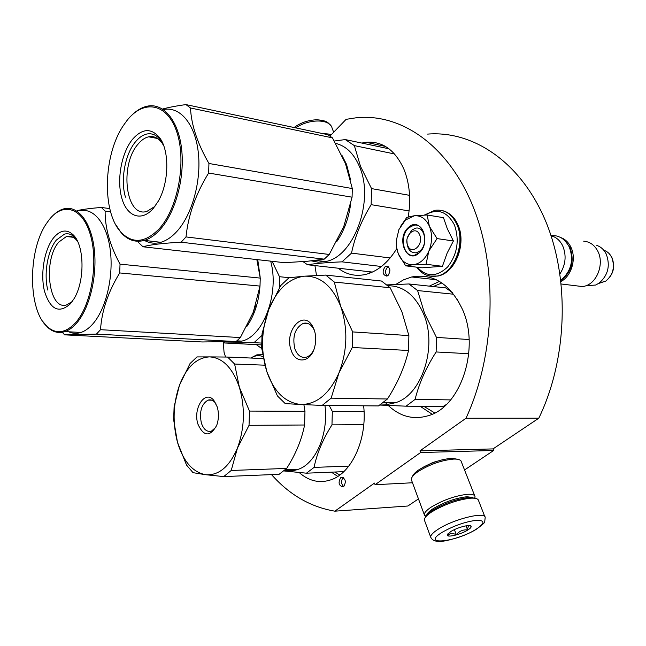 <?xml version="1.0" encoding="UTF-8"?>
<svg xmlns="http://www.w3.org/2000/svg" width="646" height="646" viewBox="0 0 646 646"><rect width="100%" height="100%" fill="white"/><g stroke="black" fill="none" stroke-linecap="round" stroke-linejoin="round"><path stroke-width="0.97" d="M464.555 469.949L493.657 450.48L493.019 448.905L538.796 418.196C567.656 358.724 569.982 277.917 545.006 219.648C519.982 161.258 472.517 130.46 427.636 134.102M418.463 498.906L407.868 506.012L334.854 511.172L374.486 483.087L375.068 484.718L420.586 452.539L419.957 450.868L493.019 448.905M329.993 136.056L346.119 119.332L356.439 117.742C400.988 113.203 448.332 145.075 473.203 206.922C498.034 268.623 495.304 354.904 466 418.245L419.957 450.868M538.796 418.196L466 418.245M493.657 450.48L420.586 452.539M412.479 482.764L375.068 484.718M423.816 466.848L433.143 462.375L443.108 459.572M271.538 474.624C289.448 494.836 310.556 507.013 334.854 511.172M223.322 342L224.033 352.199L225.551 357.036M384.855 267.016C382.036 271.877 382.674 274.905 386.752 276.1L388.125 275.366C390.951 270.521 390.329 267.484 386.26 266.265L384.855 267.016M340.668 477.725C337.963 482.723 338.779 485.792 343.123 486.923L343.72 486.6C346.434 481.609 345.626 478.541 341.29 477.386L340.668 477.725M361.808 143.065L366.032 142.29C382.408 140.957 395.021 149.88 403.855 169.058C409.612 183.343 411.082 199.283 408.256 216.895M396.773 248.621C387.858 263.019 377.272 271.675 365.014 274.574C355.163 276.577 346.224 274.461 338.221 268.211M395.837 284.434L403.556 279.823L411.72 276.973C433.361 273.113 450.31 283.998 462.568 309.628C480.067 348.218 461.026 406.205 429.025 415.475C413.941 420.175 400.334 416.832 388.214 405.438M387.099 404.323L385.428 402.531M363.641 405.801C367.429 438.674 352.03 472.743 331.212 479.72C319.762 483.612 309.087 481.222 299.211 472.565M296.466 469.892L295.965 469.343M314.941 265.587L316.492 275.471M261.703 348.517L256.3 344.617M388.311 266.725L387.39 267.315C385.024 270.391 384.976 273.266 387.245 275.939M343.276 477.58L343.236 477.604C340.822 480.753 340.983 483.757 343.712 486.608M475.795 498.446L469.02 497.477C456.52 498.987 444.214 503.347 432.117 510.558C428.015 513.271 425.738 515.565 425.27 517.438M484.863 516.752L478.282 499.915C477.418 498.502 474.826 497.929 470.506 498.195C457.336 499.794 444.367 504.389 431.609 511.987C427.272 514.854 424.874 517.268 424.398 519.239L424.656 520.805M441.88 532.49C420.158 545.951 456.108 542.147 476.134 529.252C485.211 523.123 485.203 520.143 476.11 520.321C464.579 521.928 453.169 525.981 441.88 532.49M450.625 531.658L447.323 534.848C446.321 538.005 460.735 534.589 467.752 530.043C470.312 528.428 471.427 527.176 471.112 526.304C470.514 523.946 457.069 527.451 450.625 531.658M448.066 533.636L447.864 535.566C449.923 533.225 452.749 532.95 456.334 534.743C459.306 531.085 463.061 529.478 467.615 529.93C467.777 527.079 468.495 525.666 469.755 525.691L470.401 525.771M467.615 529.93L466.041 525.828M456.334 534.743L454.396 529.631M322.217 133.496L328.305 133.997L331.156 134.844M412.406 476.675L412.495 476.49C412.996 474.657 414.998 472.509 418.503 470.054C429.356 463.247 440.499 459.314 451.95 458.256L458.103 459.371M411.663 480.551L411.421 478.621C411.962 476.667 414.102 474.374 417.857 471.742C429.509 464.442 441.468 460.218 453.75 459.08C457.578 458.975 459.984 459.581 460.986 460.905L474.705 495.805M426.731 514.951C427.264 513.239 429.356 511.18 432.998 508.765C444.117 502.128 455.43 498.114 466.929 496.742L473.033 497.541M425.682 516.396L424.333 514.765C424.188 512.827 426.441 510.3 431.108 507.175C443.027 500.044 455.147 495.748 467.478 494.295C472.169 494.037 474.681 494.804 475.012 496.588L474.794 497.937M407.715 245.48C411.454 255.808 424.123 244.802 419.682 234.918C415.782 224.63 403.354 235.774 407.715 245.48M559.985 273.815C565.702 264.763 566.615 255.445 562.714 245.868C560.017 240.417 556.133 237.05 551.054 235.774M560.881 280.525C571.629 272.136 574.665 261.113 569.99 247.458L565.444 241.265M560.994 281.478C571.548 276.036 576.652 258.497 570.886 247.143C568.415 242.129 564.879 238.883 560.268 237.389M573.664 285.5L583.08 286.646L586.188 285.726C597.752 281.567 604.083 263.197 597.889 251.359C594.627 245.084 589.895 241.693 583.701 241.176M586.592 285.694L595.596 285.039L598.971 283.223C608.08 275.382 610.494 265.643 606.214 254.007C604.018 249.663 600.885 246.804 596.807 245.423M428.75 251.391L426.037 264.279L413.101 264.739C419.698 263.939 424.915 259.49 428.75 251.391L428.976 250.85C432.239 242.444 432.416 234.353 429.525 226.568L429.315 226.068C425.892 218.8 420.942 215.36 414.449 215.748L405.413 220.052L398.889 229.613L396.369 240.328L396.652 247.919L396.289 243.203M400.052 227.134L406.802 217.395L414.021 215.796M405.656 265.829L398.299 253.781C401.537 261.25 406.471 264.9 413.101 264.739L405.656 265.829L422.008 267.807L442.405 266.305L447.105 253.184L453.403 240.974L447.323 228.773L443.471 217.67L427.159 214.989L429.315 226.068M407.327 237.914L411.575 230.259L415.451 228.224C424.575 225.688 428.411 244.301 420.029 250.882L416.395 252.804C410.275 253.103 407.125 249.057 406.932 240.667M425.197 215.045C437.39 207.955 447.145 211.282 454.461 225.026C459.645 240.312 457.376 254.282 447.654 266.951C436.72 277.166 426.61 277.263 417.324 267.242M408.45 227.465C420.691 215.473 432.021 242.557 418.947 253.127C406.487 264.626 395.796 237.906 408.45 227.465M398.299 253.781L396.636 247.507M397.807 252.441L396.644 247.919M414.449 215.748L427.159 214.989M429.525 226.568L437.059 238.592L428.976 250.85M453.403 240.974L437.059 238.592M442.405 266.305L426.037 264.279M408.837 227.812L413.561 225.325C424.616 222.256 429.251 244.874 419.084 252.844L414.7 255.162C403.516 258.384 398.808 235.96 408.837 227.812M251.302 358.054C255.113 355.397 259.006 354.937 262.97 356.689M336.655 241.765C343.898 231.276 348.549 218.841 350.592 204.467M350.528 179.669L346.555 164.415L341.766 155.032M390.184 257.964L351.521 253.111C354.888 236.751 361.429 220.601 371.143 204.677L371.547 188.6L360.549 166.458L354.355 145.616L394.577 153.982M381.455 266.499L342 261.848L351.521 253.111M311.461 260.887L318.349 262.179L325.495 261.533C353.588 257.253 374.607 200.979 359.604 166.926C354.065 153.748 346.103 145.907 335.71 143.412M409.556 195.342L371.547 188.6M389.005 148.806L345.287 139.576L334.329 141.006M345.287 139.576L354.355 145.616M303.047 261.63L307.496 264.747C315.563 263.455 327.062 262.486 342 261.848M409.096 210.935L371.143 204.677M372.411 272.071L307.496 264.747M332.456 137.873L190.481 107.987L185.951 104.595L327.692 134.659L332.456 137.873L345.457 163.543L352.312 188.551L352.078 197.191L343.769 226.528L329.25 254.459L324.227 259.151L181.138 242.202C162.752 243.195 150.034 244.721 142.976 246.78L138.866 242.815L138.042 241.281M142.976 246.78L284.264 262.672L307.052 261.307L324.227 259.151M154.911 206.421L146.949 211.371C125.889 218.493 119.179 165.505 137.913 144.3C141.256 140.198 144.817 137.711 148.604 136.815L157.463 138.462M163.745 145.786L161.976 142.911C158.181 137.8 153.724 135.765 148.604 136.815M153.215 208.529L158.286 201.189C169.058 182.77 169.696 150.817 159.651 137.768C151.245 127.73 142.144 128.312 132.357 139.504C121.311 153.207 116.546 180.25 121.876 198.387C127.036 216.701 141.547 222.03 153.215 208.529M159.296 228.668C145.221 243.009 132.382 244.123 120.794 232.011C101.793 211.775 103.295 155.129 123.338 125.607L126.729 120.859C143.541 98.895 167.443 102.803 176.915 132.357C186.67 161.597 177.965 208.278 159.296 228.668M352.078 197.191L208.618 173.047L208.941 163.478C197.466 143.525 191.313 125.033 190.481 107.987M329.25 254.459L186.008 236.92C188.204 215.271 195.746 193.986 208.618 173.047M352.312 188.551L208.941 163.478M185.951 104.595C176.826 105.823 169.01 107.301 162.526 109.029M181.138 242.202L186.008 236.92M163.648 109.529C179.927 106.146 195.052 123.798 198.274 152.238C201.592 180.597 192.137 214.852 176.81 231.518C171.674 237.106 166.353 240.7 160.83 242.307C155 243.922 149.525 243.284 144.397 240.393M160.83 242.307L144.324 240.385C149.815 238.745 155.105 235.104 160.2 229.443C175.454 212.55 184.885 177.892 181.639 149.218C178.474 120.479 163.486 102.69 147.328 106.17C141.732 107.365 136.371 110.571 131.243 115.779M144.324 240.385C135.571 242.735 127.876 240.199 121.222 232.786L115.682 224.598M125.469 197.167C120.326 180.371 124.872 154.62 135.305 142.047C138.874 137.663 142.677 134.99 146.715 134.037C153.514 132.745 159.045 136.29 163.317 144.656M300.721 404.477C316.597 404.533 329.339 394.02 338.948 372.936C347.491 350.616 348.081 328.475 340.741 306.503L334.297 282.052L325.762 275.091L304.403 276.181C320.174 275.713 332.286 285.823 340.741 306.503L352.684 331.915L352.272 347.483L338.948 372.936L331.132 398.162L322.16 405.422L300.721 404.477C285.185 402.733 273.888 391.775 266.822 371.611C260.604 350.964 261.234 330.292 268.712 309.604C276.973 289.408 288.867 278.273 304.403 276.181L288.956 277.78L280.719 285.58L268.712 309.604L262.074 333.675L261.638 347.952L266.822 371.611L277.425 395.917L285.241 403.613L300.721 404.477M314.222 329.856C316.023 335.242 316.201 340.886 314.755 346.781C311.041 362.745 295.464 364.602 291.152 350.189C283.828 331.212 303.184 308.982 312.575 326.278L314.222 329.856M308.594 323.775L303.152 323.396C294.939 328.079 292.178 336.574 294.867 348.897C297.499 355.623 301.44 358.344 306.68 357.068C309.531 356.043 311.865 353.709 313.673 350.067M314.747 331.519L312.575 326.278M303.152 323.396C307.165 322.33 310.548 323.993 313.302 328.37M322.16 405.422L378.435 405.93L387.455 398.986L331.132 398.162M387.455 398.986C397.613 383.175 404.638 367.009 408.538 350.487L352.272 347.483M408.538 350.487L408.886 335.597L352.684 331.915M408.886 335.597L401.86 311.638L390.168 287.753L334.297 282.052M325.762 275.091L381.544 281.042L390.168 287.753M381.382 404.041L388.496 404.226L395.618 402.652C421.919 395.077 437.73 346.49 423.598 314.021C415.297 295.23 403.427 285.798 388.012 285.718M379.88 405.05L406.076 406.181L415.103 399.389C418.931 383.708 425.94 367.897 436.131 351.965L436.454 337.398L424.608 313.552L417.607 290.555L408.95 283.965L387.051 284.894M446.313 404.525L443.075 406.512L406.076 406.181M450.617 399.898L415.103 399.389M468.77 353.709L436.131 351.965M469.109 339.53L436.454 337.398M462.415 309.264L456.916 298.759M453.75 294.245L417.607 290.555M408.95 283.965L445.643 287.874L452.418 292.581M252.562 314.053L255.509 305.824M246.643 326.739C254.241 315.854 258.683 302.385 259.967 286.331M260.128 276.932L257.754 259.684M261.573 343.066L253.991 342.671L261.913 335.444M233.416 341.669L241.749 341.104C263.382 336.711 279.686 292.953 270.642 261.137M289.408 277.715L279.484 276.706L272.103 261.299M223.217 341.912L224.606 342.978L253.991 342.671M279.355 287.882L279.484 276.706M261.565 344.891L224.606 342.978M256.842 259.587L260.249 278.095L260.007 286.089L253.264 312.26L240.369 337.559L236.089 341.556L96.432 334.111L64.584 334.838L62.307 332.278M64.584 334.838L202.141 341.96L236.089 341.556M72.207 301.537L67.055 304.726C48.87 311.848 42.474 260.378 58.81 242.064L66.417 236.517L73.046 237.268M77.577 241.362L76.212 239.731C73.216 236.662 69.954 235.588 66.417 236.517M70.503 303.701L74.007 298.767C84.997 281.293 84.545 245.553 73.353 234.991C66.918 228.942 60.344 229.871 53.634 237.76C44.324 249.283 40.165 273.888 44.485 291.217C50.372 309.781 59.036 313.94 70.503 303.701M75.404 322.879C65.642 333.094 56.323 334.418 47.441 326.86C27.778 310.54 27.584 250.333 46.69 223.185L49.064 219.89C63.251 201.334 83.051 207.592 90.658 235.83C98.507 263.802 91.005 305.865 75.404 322.879M260.007 286.089L119.696 272.935L120.027 264.141C109.941 245.472 104.967 227.78 105.12 211.072L101.374 207.463C91.215 208.246 83.181 209.288 77.278 210.588M240.369 337.559L100.51 329.694C101.761 310.718 108.157 291.798 119.696 272.935M260.249 278.095L120.027 264.141M110.587 211.799L105.12 211.072M109.755 208.593L101.374 207.463M96.432 334.111L100.51 329.694M79.619 210.895C93.646 207.172 107.228 223.952 110.385 250.971C113.631 277.925 105.573 310.12 92.297 324.526C88.655 328.499 84.868 331.148 80.952 332.456C76.729 333.82 72.659 333.602 68.751 331.802M80.952 332.456L64.996 331.592C68.88 330.267 72.635 327.595 76.244 323.573C89.431 309.014 97.465 276.464 94.284 249.243C91.199 221.949 77.77 205.04 63.865 208.836C59.836 209.91 55.968 212.381 52.269 216.249M64.996 331.592C58.834 333.562 53.142 332.214 47.933 327.57L42.902 321.595M47.804 290.086C43.621 274.009 47.594 250.591 56.38 240.046L64.495 234.11C69.219 232.915 73.394 234.95 77.003 240.223M205.525 474.697C218.719 475.714 229.354 466.848 237.437 448.114C244.648 428.209 245.294 407.933 239.375 387.285L234.627 364.053L227.602 357.06L209.457 356.891C222.571 357.585 232.544 367.719 239.375 387.285L249.485 411.074L249.041 425.318L237.437 448.114L231.211 470.474L223.718 476.587L205.525 474.697C192.613 472.145 183.262 461.349 177.48 442.308C172.409 422.839 173.071 403.807 179.467 385.202C186.516 367.138 196.513 357.698 209.457 356.891L196.957 356.931L190.037 363.553L179.467 385.202L174.113 406.673L173.653 419.835L177.48 442.308L186.549 465.096L193.025 472.67L205.525 474.697M217.25 406.948C218.994 413.23 218.8 419.399 216.676 425.456C209.926 437.132 203.676 436.688 197.926 424.131C192.702 408.433 205.121 389.401 213.794 400.326L217.25 406.948M211.831 400.189L207.988 400.14C201.407 404.202 199.194 411.801 201.342 422.944C203.595 429.533 206.978 432.255 211.492 431.1L215.942 427.159M207.988 400.14C210.515 399.333 212.857 400.124 215.005 402.498L216.184 404.13M223.718 476.587L279.104 474.309L286.679 468.415L231.211 470.474M286.679 468.415C295.771 454.073 301.73 439.611 304.581 425.003L249.041 425.318M304.581 425.003L304.969 411.324L249.485 411.074M304.969 411.324L303.886 404.63M264.908 365.184L234.627 364.053M263.342 358.562L227.602 357.06M284.934 470.078C289.432 471.168 293.93 470.894 298.436 469.254C315.951 463.432 328.701 433.514 324.946 405.454M283.933 470.934L306.454 473.187L314.069 467.397C316.895 453.476 322.863 439.296 331.971 424.858L332.335 411.445L329.218 405.486M344.568 470.894L343.212 471.677L306.454 473.187M348.783 466.113L314.069 467.397M363.755 424.68L331.971 424.858M364.053 411.591L332.335 411.445M370.659 272.822L369.116 271.7M429.315 286.138L439.458 281.398M432.174 414.231L420.215 406.31M337.769 476.409L331.382 472.161M433.2 286.549L441.912 282.94M434.782 412.964L423.865 406.342M339.772 475.028L334.854 472.016M424.357 520.006L430.68 537.117C431.835 539.693 434.128 541.09 437.568 541.324C442.276 542.68 465.201 536.527 476.385 529.211C482.707 524.568 485.493 522.041 484.734 521.613L485.178 517.543C485.735 511.18 453.379 519.142 438.077 529.3C433.038 532.562 430.575 535.171 430.68 537.117L431.148 538.102M295.771 127.884C309.321 118.444 330.332 118.856 332.141 128.296L333.683 132.228M604.002 250.309C607.345 251.447 609.913 253.781 611.705 257.318C615.202 266.782 613.232 274.712 605.787 281.091L598.6 283.473M441.129 210.338C448.219 211.622 453.621 216.337 457.336 224.485C466.194 243.243 454.727 273.024 437.875 276.052L429.542 276.06M424.357 215.078L434.75 210.346C444.391 209.062 451.764 213.753 456.875 224.412C465.734 243.179 454.259 272.967 437.415 275.995L431.609 276.423L426.053 274.97M260.516 354.46L262.615 354.711M250.68 358.029L256.914 354.815L262.631 354.799M386.26 266.265L387.866 266.459M341.29 477.386L342.663 477.321M385.436 146.416L366.032 142.29M436.357 279.75L411.72 276.973M447.67 534.121L447.323 534.848M469.747 525.699L471.112 526.304M294.091 127.528C300.64 122.683 308.247 120.091 316.92 119.76C326.989 120.608 328.047 122.393 331.236 126.228M474.713 497.905L474.972 497.347M425.908 516.025L424.551 515.427M411.357 479.712L424.333 514.765M561.269 283.998L583.08 286.646M595.596 285.039L586.188 285.726M611.948 257.617C615.46 266.935 613.401 274.76 605.787 281.091L598.971 283.223M609.283 253.749L611.875 257.463M446.386 212.033C451.384 214.512 455.228 218.768 457.917 224.792M457.974 224.937C466.703 243.566 455.47 273.024 437.875 276.052L437.415 275.995C428.976 277.449 422.056 274.502 416.654 267.161M569.142 246.683C566.058 241.426 562.747 238.164 559.226 236.904C557.894 236.016 555.148 235.588 551.006 235.612M569.247 246.909C574.06 260.055 571.266 271.191 560.857 280.34M315.757 260.403L325.495 261.533M161.976 142.911L159.651 137.768M120.794 232.011L121.222 232.786M383.449 402.506L395.618 402.652M236.937 340.846L241.749 341.104M76.212 239.731L73.353 234.991M47.441 326.86L47.933 327.57M215.005 402.498L213.794 400.326M285.29 469.747L298.436 469.254"/></g></svg>
